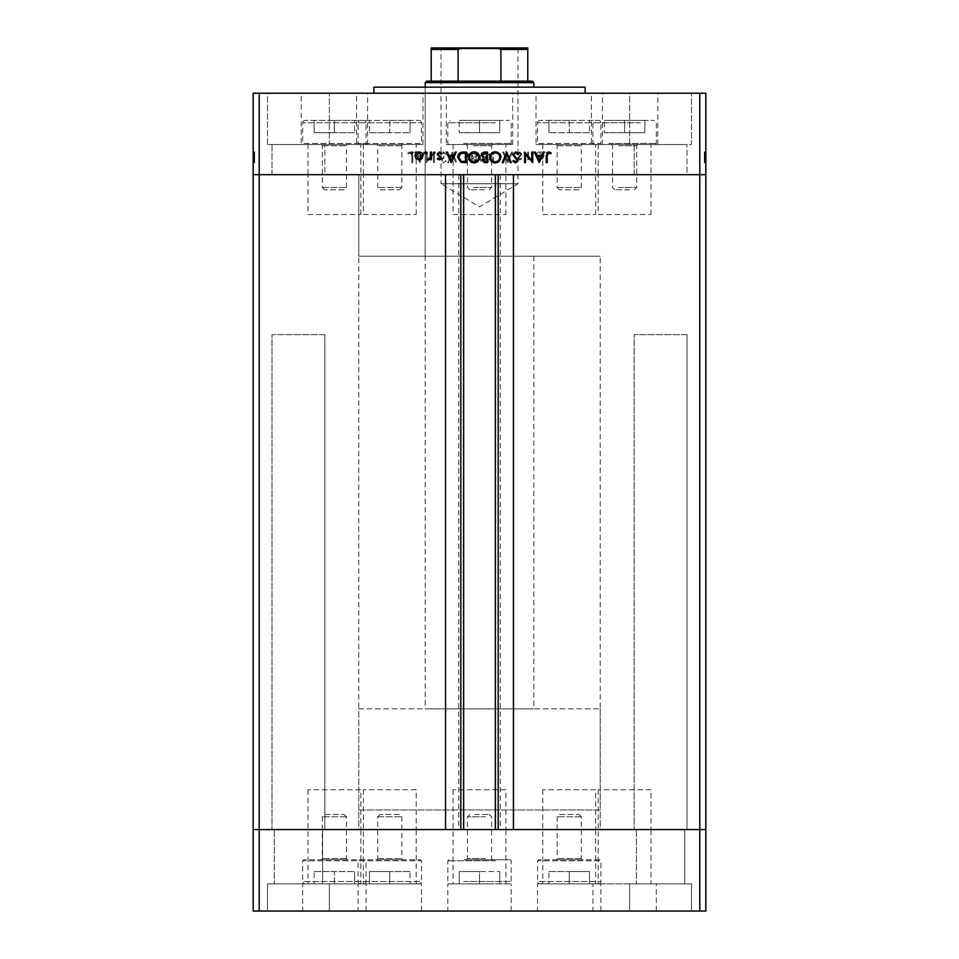 <?xml version="1.0" encoding="UTF-8"?>
<svg xmlns="http://www.w3.org/2000/svg" width="959" height="959" viewBox="0 0 959 959"><rect width="100%" height="100%" fill="white"/><g stroke="black" fill="none" stroke-linecap="round" stroke-linejoin="round"><path stroke-width="0.72" stroke-dasharray="4.79 3.6" d="M380.028 189.786L399.519 189.786L380.028 189.786L377.702 187.461L377.702 145.732A1.211 1.211 0 0 0 376.503 144.521L403.056 144.521L376.503 144.521M399.519 189.786L401.845 187.461L401.845 145.732A1.211 1.211 0 0 1 403.056 144.521M401.845 187.461L377.702 187.461L401.845 187.461M420.438 144.521L359.122 144.521L420.438 144.521L421.469 143.49L358.091 143.49L358.091 122.788L421.469 122.788L358.091 122.788A2.409 2.409 0 0 1 360.5 120.378L419.047 120.378L360.5 120.378M359.122 144.521L358.091 143.49L421.469 143.49L421.469 122.788A2.409 2.409 0 0 0 419.047 120.378M389.774 120.378L410.032 120.378L389.774 120.378L389.774 132.69L410.032 132.69L389.774 132.69L389.774 120.378M410.032 132.69L410.032 120.378L410.032 132.69M369.527 132.69L389.774 132.69L369.527 132.69L369.527 120.378L369.527 132.69M344.137 189.786L324.645 189.786L344.137 189.786L346.463 187.461L346.463 145.732A1.211 1.211 0 0 1 347.673 144.521L321.109 144.521L347.673 144.521M324.645 189.786L322.32 187.461L322.32 145.732A1.211 1.211 0 0 0 321.109 144.521M322.32 187.461L346.463 187.461L322.32 187.461M303.727 144.521L365.055 144.521L303.727 144.521L302.708 143.49L366.074 143.49L366.074 122.788L302.708 122.788L366.074 122.788A2.409 2.409 0 0 0 363.665 120.378L305.118 120.378L363.665 120.378M365.055 144.521L366.074 143.49L302.708 143.49L302.708 122.788A2.409 2.409 0 0 1 305.118 120.378M334.391 120.378L354.65 120.378L314.132 120.378L334.391 120.378L334.391 132.69L314.132 132.69L334.391 132.69L334.391 120.378M314.132 132.69L314.132 120.378L314.132 132.69M354.65 132.69L334.391 132.69L354.65 132.69L354.65 120.378L354.65 132.69M486.141 144.521L466.218 144.521L486.141 144.521M484.379 189.786L469.754 189.786L484.379 189.786M473.47 187.461L491.571 187.461L473.47 187.461M494.832 144.521L448.836 144.521L494.832 144.521M463.653 143.49L511.183 143.49L463.653 143.49M464.863 120.378L508.773 120.378L464.863 120.378M459.241 120.378L479.5 120.378L459.241 120.378L459.241 132.69L459.241 120.378M499.759 120.378L479.5 120.378L499.759 120.378L499.759 132.69L459.241 132.69L479.5 132.69L479.5 120.378L479.5 132.69L499.759 132.69L499.759 120.378M631.25 144.521L611.327 144.521L631.25 144.521M629.476 189.786L614.863 189.786L629.476 189.786M618.567 187.461L636.68 187.461L618.567 187.461M639.941 144.521L593.945 144.521L639.941 144.521M608.761 143.49L656.292 143.49L608.761 143.49M609.972 120.378L653.882 120.378L609.972 120.378M604.35 120.378L624.609 120.378L604.35 120.378L604.35 132.69L604.35 120.378M644.868 120.378L624.609 120.378L644.868 120.378L644.868 132.69L604.35 132.69L624.609 132.69L624.609 120.378L624.609 132.69L644.868 132.69L644.868 120.378M578.972 189.786L559.481 189.786L578.972 189.786L581.298 187.461L581.298 145.732A1.211 1.211 0 0 1 582.497 144.521L555.944 144.521L582.497 144.521M559.481 189.786L557.155 187.461L557.155 145.732A1.211 1.211 0 0 0 555.944 144.521M557.155 187.461L581.298 187.461L557.155 187.461M538.562 144.521L599.878 144.521L538.562 144.521L537.531 143.49L600.909 143.49L600.909 122.788L537.531 122.788L600.909 122.788A2.409 2.409 0 0 0 598.5 120.378L539.953 120.378L598.5 120.378M599.878 144.521L600.909 143.49L537.531 143.49L537.531 122.788A2.409 2.409 0 0 1 539.953 120.378M569.226 120.378L548.968 120.378L569.226 120.378L569.226 132.69L548.968 132.69L569.226 132.69L569.226 120.378M548.968 132.69L548.968 120.378L548.968 132.69M589.473 132.69L569.226 132.69L589.473 132.69L589.473 120.378L589.473 132.69M324.837 334.643L324.837 829.571L272.02 829.571L324.837 829.571L272.02 829.571L324.837 829.571L324.837 334.643L272.02 334.643L272.02 829.571L272.02 334.643L324.837 334.643M686.98 334.643L686.98 829.571L634.163 829.571L686.98 829.571L634.163 829.571L686.98 829.571L686.98 334.643L634.163 334.643L634.163 829.571L634.163 334.643L686.98 334.643M307.983 214.54L360.8 214.54L307.983 214.54L307.983 174.694L360.8 174.694L307.983 174.694L307.983 144.521L360.8 144.521L307.983 144.521M360.8 214.54L360.8 144.521M453.092 214.54L505.908 214.54L453.092 214.54L453.092 174.694L505.908 174.694L453.092 174.694L453.092 144.521L505.908 144.521L453.092 144.521M505.908 214.54L505.908 144.521M598.2 214.54L651.017 214.54L598.2 214.54L598.2 174.694L651.017 174.694L598.2 174.694L598.2 144.521L651.017 144.521L598.2 144.521M651.017 214.54L651.017 144.521M542.818 214.54L595.635 214.54L542.818 214.54L542.818 174.694L595.635 174.694L542.818 174.694L542.818 144.521L595.635 144.521L542.818 144.521M595.635 214.54L595.635 144.521M363.365 214.54L416.182 214.54L363.365 214.54L363.365 174.694L416.182 174.694L363.365 174.694L363.365 144.521L416.182 144.521L363.365 144.521M416.182 214.54L416.182 144.521M360.8 789.736L307.983 789.736L360.8 789.736L360.8 829.571L307.983 829.571L360.8 829.571L360.8 883.886L307.983 883.886L360.8 883.886M307.983 789.736L307.983 883.886M505.908 789.736L453.092 789.736L505.908 789.736L505.908 829.571L453.092 829.571L505.908 829.571L505.908 883.886L453.092 883.886L505.908 883.886M453.092 789.736L453.092 883.886M651.017 789.736L598.2 789.736L651.017 789.736L651.017 829.571L598.2 829.571L651.017 829.571L651.017 883.886L598.2 883.886L651.017 883.886M598.2 789.736L598.2 883.886M595.635 789.736L542.818 789.736L595.635 789.736L595.635 829.571L542.818 829.571L595.635 829.571L595.635 883.886L542.818 883.886L595.635 883.886M542.818 789.736L542.818 883.886M416.182 789.736L363.365 789.736L416.182 789.736L416.182 829.571L363.365 829.571L416.182 829.571L416.182 883.886L363.365 883.886L416.182 883.886M363.365 789.736L363.365 883.886M463.653 174.694L513.449 174.694L513.449 829.571L445.551 829.571L445.551 174.694L463.653 174.694M358.786 708.857L600.214 708.857L358.786 708.857L358.786 829.571L600.214 829.571L358.786 829.571L358.786 174.694L600.214 174.694L358.786 174.694L600.214 174.694L358.786 174.694L358.786 256.185L600.214 256.185L358.786 256.185M600.214 708.857L600.214 809.947L358.786 809.947L600.214 809.947L600.214 829.571L358.786 829.571L600.214 829.571L600.214 256.185M259.194 911.05L699.806 911.05L699.806 829.571L705.836 829.571L259.194 829.571L259.194 911.05L253.164 911.05L253.164 829.571L259.194 829.571L259.194 174.694L253.164 174.694L253.164 829.571L699.806 829.571L699.806 93.215L253.164 93.215L253.164 174.694L699.806 174.694L259.194 174.694L259.194 93.215M699.806 911.05L705.836 911.05L705.836 174.694L699.806 174.694L705.836 174.694L705.836 93.215L699.806 93.215M500.25 174.694L500.25 829.571M458.75 174.694L458.75 829.571M425.185 256.185L533.815 256.185L425.185 256.185L425.185 87.185L533.815 87.185L425.185 87.185L425.185 708.857L533.815 708.857L425.185 708.857M533.815 256.185L533.815 708.857M373.878 93.215L585.122 93.215L373.878 93.215M651.017 174.694L598.2 174.694L651.017 174.694M505.908 174.694L453.092 174.694L505.908 174.694M360.8 174.694L307.983 174.694L360.8 174.694M416.182 174.694L363.365 174.694L416.182 174.694M595.635 174.694L542.818 174.694L595.635 174.694M536.033 144.521L602.42 144.521L536.033 144.521L536.033 93.215L602.42 93.215L536.033 93.215M602.42 144.521L602.42 93.215M356.58 144.521L422.967 144.521L356.58 144.521L356.58 93.215L422.967 93.215L356.58 93.215M422.967 144.521L422.967 93.215M301.198 144.521L367.585 144.521L301.198 144.521L301.198 93.215L367.585 93.215L301.198 93.215M367.585 144.521L367.585 93.215M446.307 144.521L512.693 144.521L446.307 144.521L446.307 93.215L512.693 93.215L446.307 93.215M512.693 144.521L512.693 93.215M591.415 144.521L657.802 144.521L591.415 144.521L591.415 93.215L657.802 93.215L591.415 93.215M657.802 144.521L657.802 93.215M629.631 144.521L629.631 93.215L691.499 93.215L629.631 93.215L691.499 93.215L629.631 93.215L629.631 144.521L691.499 144.521L691.499 93.215L691.499 144.521L629.631 144.521M267.501 144.521L267.501 93.215L329.369 93.215L267.501 93.215L329.369 93.215L267.501 93.215L267.501 144.521L329.369 144.521L329.369 93.215L329.369 144.521L267.501 144.521M272.02 174.694L272.02 144.521L324.837 144.521L272.02 144.521L324.837 144.521L272.02 144.521L272.02 174.694L324.837 174.694L324.837 144.521L324.837 174.694L272.02 174.694M634.163 174.694L634.163 144.521L686.98 144.521L634.163 144.521L686.98 144.521L634.163 144.521L634.163 174.694L686.98 174.694L686.98 144.521L686.98 174.694L634.163 174.694M705.836 160.357L705.836 152.061L705.836 162.622L705.836 152.061L705.836 160.357L704.326 160.357L704.326 152.061L705.836 152.061L705.836 162.898L705.836 151.798L705.836 162.898L705.836 151.798L705.836 162.898L705.836 151.93L705.836 162.622L705.836 152.061L705.836 162.622L705.836 152.061L705.836 155.454L705.836 152.061L704.326 152.061L704.326 159.781L705.836 159.781L704.326 159.781L704.326 158.643L705.836 158.643L704.326 158.643L704.326 159.925L705.836 159.925L704.326 159.925L704.326 155.897L705.836 155.897L705.836 158.966L705.836 152.877L705.836 162.622L705.836 151.798L705.836 155.897L704.326 155.897L704.326 151.93L705.836 151.93L704.326 151.93L704.326 152.805L705.836 152.805L704.326 152.805L704.326 153.692L705.836 153.692L704.326 153.692L704.326 151.93L704.326 158.643L705.836 158.643M253.164 160.357L253.164 152.061L253.164 162.622L253.164 152.061L253.164 160.357L254.674 160.357L254.674 152.061L253.164 152.061L253.164 162.898L253.164 151.798L253.164 162.898L253.164 151.798L253.164 162.898L253.164 151.93L253.164 162.622L253.164 152.061L253.164 162.622L253.164 152.061L253.164 155.454L253.164 152.061L254.674 152.061L254.674 159.781L253.164 159.781L254.674 159.781L254.674 158.643L253.164 158.643L254.674 158.643L254.674 159.925L253.164 159.925L254.674 159.925L254.674 155.897L253.164 155.897L253.164 158.966L253.164 152.877L253.164 162.622L253.164 151.798L253.164 155.897L254.674 155.897L254.674 151.93L253.164 151.93L254.674 151.93L254.674 152.805L253.164 152.805L254.674 152.805L254.674 153.692L253.164 153.692L254.674 153.692L254.674 151.93L254.674 158.643L253.164 158.643M427.246 160.357L427.246 152.061L426.299 152.061L426.299 162.622L433.48 154.315L433.48 162.622L434.427 162.622L434.427 152.061L427.246 160.357L427.246 152.061L426.299 152.061L426.299 162.622L433.48 154.315L433.48 162.622L434.427 162.622L434.427 152.061L427.246 160.357M446.343 154.651L443.322 151.798L440.109 154.099L441.008 154.639L443.322 152.877L445.396 154.663L440.792 160.429L443.394 162.898L446.211 161.112L445.348 160.465L443.286 161.819L441.739 160.477L446.343 154.651L443.322 151.798L440.109 154.099L441.008 154.639L443.322 152.877L445.396 154.663L440.792 160.429L443.394 162.898L446.211 161.112L445.348 160.465L443.286 161.819L441.739 160.477L446.343 154.651M452.3 152.061L447.697 162.622L448.716 162.622L452.228 154.303L455.753 162.622L456.772 162.622L452.3 152.061L447.697 162.622L448.716 162.622L452.228 154.303L455.753 162.622L456.772 162.622L452.3 152.061M463.832 151.798C460.44 152.085 458.582 153.919 458.258 157.3C458.546 160.692 460.368 162.55 463.748 162.898C467.177 162.622 469.059 160.776 469.359 157.348C469.059 153.955 467.213 152.109 463.832 151.798C460.44 152.085 458.582 153.919 458.258 157.3C458.546 160.692 460.368 162.55 463.748 162.898C467.177 162.622 469.059 160.776 469.359 157.348C469.059 153.955 467.213 152.109 463.832 151.798M484.954 151.798C481.562 152.085 479.704 153.919 479.38 157.3C479.668 160.692 481.502 162.55 484.87 162.898C488.311 162.622 490.181 160.776 490.493 157.348C490.193 153.955 488.347 152.109 484.954 151.798C481.562 152.085 479.704 153.919 479.38 157.3C479.668 160.692 481.502 162.55 484.87 162.898C488.311 162.622 490.181 160.776 490.493 157.348C490.193 153.955 488.347 152.109 484.954 151.798M502.672 152.061L507.826 162.622L512.693 152.061L511.662 152.061L510.104 155.454L505.321 155.454L503.715 152.061L502.672 152.061L507.683 162.622L512.693 152.061L511.662 152.061L510.104 155.454L505.321 155.454L503.715 152.061L502.672 152.061M546.894 151.93L546.007 152.805L546.894 153.692L547.769 152.805L546.894 151.93L546.007 152.805L546.894 153.692L547.769 152.805L546.894 151.93M535.985 155.897L537.04 158.643L539.989 159.925L542.914 158.643L543.981 155.897C543.753 153.464 542.422 152.133 539.989 151.93C537.543 152.133 536.213 153.452 535.985 155.897L537.04 158.643L539.989 159.925L542.914 158.643L543.981 155.897C543.753 153.464 542.422 152.133 539.989 151.93C537.543 152.133 536.213 153.452 535.985 155.897M533.216 151.93L532.329 152.805L533.216 153.692L534.091 152.805L533.216 151.93L532.329 152.805L533.216 153.692L534.091 152.805L533.216 151.93M528.541 152.061L527.594 152.061L527.594 159.781L528.541 159.781L528.541 158.643L530.423 159.925L531.25 159.65L530.723 158.834L528.709 157.312L528.541 152.061L527.594 152.061L527.594 159.781L528.541 159.781L528.541 158.643L531.25 159.65L528.709 157.312L528.541 152.061M524.813 151.93L523.938 152.805L524.813 153.692L525.7 152.805L524.813 151.93L523.938 152.805L524.813 153.692L525.7 152.805L524.813 151.93M517.836 157.899L519.79 159.925L521.768 158.822L521.121 158.163L519.79 158.966L518.795 157.935L521.9 154.159L519.646 151.93L517.44 152.972L518.064 153.692L519.598 152.877L520.953 154.123L517.836 157.899L519.79 159.925L521.768 158.822L521.121 158.163L519.79 158.966L518.795 157.935L521.9 154.159L519.646 151.93L517.44 152.972L518.064 153.692L519.598 152.877L520.953 154.123L517.836 157.899M501.317 157.216C501.125 153.812 499.327 152.097 495.923 152.061L492.65 152.061L492.65 162.622L498.141 162.251L501.317 157.216C501.125 153.812 499.327 152.097 495.923 152.061L492.65 152.061L492.65 162.622L498.141 162.251L501.317 157.216M474.381 152.061L471.528 152.061L471.528 162.622L473.59 162.622L476.947 160.009L475.724 157.767L477.762 155.058L474.381 152.061L471.528 152.061L471.528 162.622L473.59 162.622L476.947 160.009L475.724 157.767L477.762 155.058L474.381 152.061M414.66 152.061L419.802 162.622L424.681 152.061L423.65 152.061L422.08 155.454L417.297 155.454L415.691 152.061L414.66 152.061L419.67 162.622L424.681 152.061L423.65 152.061L422.08 155.454L417.297 155.454L415.691 152.061L414.66 152.061M410.344 152.877L411.807 155.598L411.807 162.622L412.754 162.622L412.754 155.49L410.296 151.798L407.755 153.008L408.306 153.824L410.344 152.877L411.807 155.598L411.807 162.622L412.754 162.622L412.754 155.49L410.296 151.798L407.755 153.008L408.306 153.824L410.344 152.877M585.122 87.185L373.878 87.185M539.977 152.877L543.034 155.897L539.977 158.966L536.932 155.897L539.977 152.877L543.034 155.897L539.977 158.966L536.932 155.897L539.977 152.877M505.825 156.533L509.601 156.533L507.743 160.573L505.825 156.533L509.601 156.533L507.743 160.573L505.825 156.533M494.341 161.544L493.597 161.544L493.597 153.152L497.829 153.416L500.37 157.216L497.589 161.244L493.597 161.544L493.597 153.152L497.829 153.416L500.37 157.216L497.589 161.244L494.341 161.544M484.918 152.877C487.723 153.08 489.27 154.579 489.546 157.348C489.246 160.105 487.711 161.592 484.918 161.819C482.125 161.568 480.603 160.069 480.327 157.3C480.627 154.567 482.149 153.092 484.918 152.877C487.723 153.08 489.27 154.579 489.546 157.348C489.246 160.105 487.711 161.592 484.918 161.819C482.125 161.568 480.603 160.069 480.327 157.3C480.627 154.567 482.149 153.092 484.918 152.877M475.077 156.952L472.475 157.072L472.475 153.152L476.815 155.058L475.077 156.952L472.475 157.072L472.475 153.152L476.815 155.058L475.077 156.952M476 159.997L472.475 161.544L472.475 158.163L476 159.997L472.475 161.544L472.475 158.163L476 159.997M463.784 152.877C466.601 153.08 468.136 154.579 468.412 157.348C468.124 160.105 466.577 161.592 463.784 161.819C461.003 161.568 459.481 160.069 459.205 157.3C459.493 154.567 461.027 153.092 463.784 152.877C466.601 153.08 468.136 154.579 468.412 157.348C468.124 160.105 466.577 161.592 463.784 161.819C461.003 161.568 459.481 160.069 459.205 157.3C459.493 154.567 461.027 153.092 463.784 152.877M417.812 156.533L421.588 156.533L419.718 160.573L417.812 156.533L421.588 156.533L419.718 160.573L417.812 156.533M412.993 152.805L412.106 153.692L411.231 152.805L412.106 151.93L412.993 152.805M421.96 158.643L419.011 159.925L416.086 158.643L415.019 155.897C415.247 153.464 416.578 152.133 419.011 151.93C421.457 152.133 422.787 153.452 423.015 155.897L421.96 158.643M419.023 152.877L415.966 155.897L419.023 158.966L422.068 155.897L419.023 152.877M426.671 152.805L425.784 153.692L424.909 152.805L425.784 151.93L426.671 152.805M431.406 152.061L431.406 159.781L430.459 159.781L430.459 158.643L427.75 159.65L430.291 157.312L430.459 152.061L431.406 152.061M435.062 152.805L434.187 153.692L433.3 152.805L434.187 151.93L435.062 152.805M439.21 159.925L437.232 158.822L437.879 158.163L439.21 158.966L439.953 157.228L437.1 154.159L439.354 151.93L441.56 152.972L440.936 153.692L439.402 152.877L438.047 154.123L441.164 157.899L439.21 159.925M451.317 162.622L446.307 152.061L447.338 152.061L448.896 155.454L453.679 155.454L455.285 152.061L456.328 152.061L451.317 162.622M453.175 156.533L449.399 156.533L451.257 160.573L453.175 156.533M463.077 152.061L466.35 152.061L466.35 162.622L460.859 162.251L457.683 157.216C457.875 153.812 459.673 152.097 463.077 152.061M464.659 161.544L465.403 161.544L465.403 153.152L461.171 153.416L458.63 157.216L461.411 161.244L464.659 161.544M479.62 157.3C479.332 160.692 477.498 162.55 474.13 162.898C470.689 162.622 468.819 160.776 468.507 157.348C468.807 153.955 470.653 152.109 474.046 151.798C477.438 152.085 479.296 153.919 479.62 157.3M474.082 152.877C471.277 153.08 469.73 154.579 469.454 157.348C469.754 160.105 471.289 161.592 474.082 161.819C476.875 161.568 478.397 160.069 478.673 157.3C478.373 154.567 476.851 153.092 474.082 152.877M487.472 152.061L487.472 162.622L485.41 162.622L482.053 160.009L483.276 157.767L481.238 155.058L484.619 152.061L487.472 152.061M483.923 156.952L486.525 157.072L486.525 153.152L482.185 155.058L483.923 156.952M483 159.997L486.525 161.544L486.525 158.163L483 159.997M500.742 157.3C500.454 160.692 498.632 162.55 495.252 162.898C491.823 162.622 489.941 160.776 489.641 157.348C489.941 153.955 491.787 152.109 495.168 151.798C498.56 152.085 500.418 153.919 500.742 157.3M495.216 152.877C492.399 153.08 490.864 154.579 490.588 157.348C490.876 160.105 492.423 161.592 495.216 161.819C497.997 161.568 499.519 160.069 499.795 157.3C499.507 154.567 497.973 153.092 495.216 152.877M506.832 152.061L511.303 162.622L510.284 162.622L506.772 154.303L503.247 162.622L502.228 162.622L506.832 152.061M515.678 151.798L518.891 154.099L517.992 154.639L515.678 152.877L513.604 154.663L518.208 160.429L515.606 162.898L512.789 161.112L513.652 160.465L515.714 161.819L517.261 160.477L512.657 154.651L515.678 151.798M531.754 152.061L532.701 152.061L532.701 162.622L525.52 154.315L525.52 162.622L524.573 162.622L524.573 152.061L531.754 160.357L531.754 152.061M539.33 162.622L534.319 152.061L535.35 152.061L536.92 155.454L541.703 155.454L543.309 152.061L544.34 152.061L539.33 162.622M541.188 156.533L537.412 156.533L539.282 160.573L541.188 156.533M547.193 155.598L547.193 162.622L546.246 162.622L546.246 155.49L548.704 151.798L551.245 153.008L550.694 153.824L548.656 152.877L547.193 155.598M254.674 158.643L254.674 151.93L254.674 155.897L254.674 152.877L253.164 152.877L253.164 161.819L253.164 152.877L253.164 161.819L253.164 152.877L254.674 152.877L254.674 154.123L253.164 154.123L254.674 154.099L254.674 154.855L253.164 154.855M254.674 155.897L253.164 155.897L254.674 155.897M254.674 154.855L254.674 159.925L254.674 158.163L254.674 158.966L253.164 158.966L254.674 158.966L254.674 157.312L253.164 157.312L254.674 157.348L254.674 152.061L253.164 152.061L254.674 152.061L254.674 155.454L253.164 155.454L254.674 155.454L254.674 152.061L253.164 152.061L254.674 152.061L254.674 162.622L253.164 162.622L254.674 162.622L254.674 152.061L253.164 152.061L254.674 152.061L254.674 162.622L253.164 162.251M254.674 152.805L253.164 152.805L254.674 152.805M254.674 151.93L253.164 151.93M254.674 159.65L253.164 159.65M254.674 158.822L254.674 151.798L254.674 162.898L254.674 151.798L254.674 162.898L254.674 151.798L254.674 158.822L253.164 158.822M254.674 153.692L253.164 153.692L254.674 153.692M254.674 159.925L253.164 159.925M254.674 162.251L254.674 157.216L254.674 161.544L254.674 158.163L253.164 158.163L253.164 153.152L253.164 161.544L253.164 158.163L254.674 158.163L254.674 161.544L254.674 153.152L254.674 157.216L253.164 157.228L254.674 157.216L254.674 152.061L253.164 152.061L254.674 152.061L254.674 162.622L253.164 162.622L254.674 162.622L254.674 160.009L253.164 160.009M254.674 158.966L253.164 158.966M254.674 157.935L253.164 157.935M254.674 156.437L253.164 156.437M254.674 155.358L253.164 155.358M254.674 154.159L253.164 154.159M254.674 152.972L253.164 152.972M254.674 155.646L253.164 155.646M254.674 156.701L253.164 156.701M254.674 157.899L253.164 157.899M254.674 160.573L254.674 156.533L254.674 160.573L253.164 160.573L253.164 156.533L253.164 160.573L253.164 156.533L253.164 160.573L254.674 160.573L254.674 156.533L253.164 156.533L254.674 156.533L254.674 160.573M254.674 161.544L253.164 161.544L254.674 161.544M254.674 160.009L254.674 153.152L253.164 153.152L253.164 157.072L253.164 153.152L254.674 153.152L254.674 155.058L253.164 155.058L254.674 155.058L254.674 152.061L253.164 152.061L254.674 152.061L254.674 162.622L253.164 162.622L254.674 162.622L254.674 154.303L253.164 154.303M254.674 161.244L253.164 161.244M254.674 157.216L253.164 157.216M254.674 153.416L253.164 153.416M254.674 157.3L253.164 157.3L254.674 157.3M254.674 162.898L254.674 160.465L254.674 162.898L253.164 162.898M254.674 154.303L254.674 162.622L254.674 151.798L253.164 151.798L254.674 151.798L253.164 151.798L254.674 151.798L254.674 153.008L253.164 153.008L254.674 153.032L254.674 153.824L253.164 153.824M254.674 157.348L253.164 157.348M254.674 161.819L254.674 160.477L254.674 161.819L253.164 161.819M254.674 153.824L254.674 152.877L253.164 152.877L254.674 152.877L253.164 152.877L254.674 152.877L254.674 162.622L253.164 162.622L254.674 162.622L253.164 162.622L254.674 162.622L254.674 154.315L253.164 154.315M254.674 157.767L253.164 157.767M254.674 159.997L253.164 159.997M254.674 158.163L253.164 158.163M254.674 157.072L253.164 157.072L254.674 157.072M254.674 156.952L253.164 156.952M254.674 153.152L253.164 153.152M254.674 154.639L253.164 154.639L254.674 154.663M254.674 155.706L253.164 155.706M254.674 160.429L253.164 160.477M254.674 161.112L253.164 161.112M254.674 159.11L253.164 159.11M254.674 158.067L253.164 158.067M254.674 154.315L254.674 162.622L254.674 152.061L253.164 152.061L254.674 152.061L254.674 162.622L253.164 162.622L254.674 162.622L254.674 152.061L253.164 152.061L254.674 152.061L254.674 160.357M254.674 162.622L253.164 162.622L254.674 162.622L253.164 162.622L254.674 162.622L254.674 155.49L253.164 155.454L254.674 155.454L254.674 152.061L253.164 152.061L254.674 152.061L253.164 152.061L254.674 152.061L254.674 162.622M254.674 156.533L253.164 156.533L254.674 156.533M704.326 158.643L704.326 151.93L704.326 155.897L704.326 152.877L705.836 152.877L705.836 161.819L705.836 152.877L705.836 161.819L705.836 152.877L704.326 152.877L704.326 154.123L705.836 154.123L704.326 154.099L704.326 154.855L705.836 154.855M704.326 155.897L705.836 155.897L704.326 155.897M704.326 154.855L704.326 159.925L704.326 158.163L704.326 158.966L705.836 158.966L704.326 158.966L704.326 157.312L705.836 157.312L704.326 157.348L704.326 152.061L705.836 152.061L704.326 152.061L704.326 155.454L705.836 155.454L704.326 155.454L704.326 152.061L705.836 152.061L704.326 152.061L704.326 162.622L705.836 162.622L704.326 162.622L704.326 152.061L705.836 152.061L704.326 152.061L704.326 162.622L705.836 162.251M704.326 152.805L705.836 152.805L704.326 152.805M704.326 151.93L705.836 151.93M704.326 159.65L705.836 159.65M704.326 158.822L704.326 151.798L704.326 162.898L704.326 151.798L704.326 162.898L704.326 151.798L704.326 158.822L705.836 158.822M704.326 153.692L705.836 153.692L704.326 153.692M704.326 159.925L705.836 159.925M704.326 162.251L704.326 157.216L704.326 161.544L704.326 158.163L705.836 158.163L705.836 153.152L705.836 161.544L705.836 158.163L704.326 158.163L704.326 161.544L704.326 153.152L704.326 157.216L705.836 157.228L704.326 157.216L704.326 152.061L705.836 152.061L704.326 152.061L704.326 162.622L705.836 162.622L704.326 162.622L704.326 160.009L705.836 160.009M704.326 158.966L705.836 158.966M704.326 157.935L705.836 157.935M704.326 156.437L705.836 156.437M704.326 155.358L705.836 155.358M704.326 154.159L705.836 154.159M704.326 152.972L705.836 152.972M704.326 155.646L705.836 155.646M704.326 156.701L705.836 156.701M704.326 157.899L705.836 157.899M704.326 160.573L704.326 156.533L704.326 160.573L705.836 160.573L705.836 156.533L705.836 160.573L705.836 156.533L705.836 160.573L704.326 160.573L704.326 156.533L705.836 156.533L704.326 156.533L704.326 160.573M704.326 161.544L705.836 161.544L704.326 161.544M704.326 160.009L704.326 153.152L705.836 153.152L705.836 157.072L705.836 153.152L704.326 153.152L704.326 155.058L705.836 155.058L704.326 155.058L704.326 152.061L705.836 152.061L704.326 152.061L704.326 162.622L705.836 162.622L704.326 162.622L704.326 154.303L705.836 154.303M704.326 161.244L705.836 161.244M704.326 157.216L705.836 157.216M704.326 153.416L705.836 153.416M704.326 157.3L705.836 157.3L704.326 157.3M704.326 162.898L704.326 160.465L704.326 162.898L705.836 162.898M704.326 154.303L704.326 162.622L704.326 151.798L705.836 151.798L704.326 151.798L705.836 151.798L704.326 151.798L704.326 153.008L705.836 153.008L704.326 153.032L704.326 153.824L705.836 153.824M704.326 157.348L705.836 157.348M704.326 161.819L704.326 160.477L704.326 161.819L705.836 161.819M704.326 153.824L704.326 152.877L705.836 152.877L704.326 152.877L705.836 152.877L704.326 152.877L704.326 162.622L705.836 162.622L704.326 162.622L705.836 162.622L704.326 162.622L704.326 154.315L705.836 154.315M704.326 157.767L705.836 157.767M704.326 159.997L705.836 159.997M704.326 158.163L705.836 158.163M704.326 157.072L705.836 157.072L704.326 157.072M704.326 156.952L705.836 156.952M704.326 153.152L705.836 153.152M704.326 154.639L705.836 154.639L704.326 154.663M704.326 155.706L705.836 155.706M704.326 160.429L705.836 160.477M704.326 161.112L705.836 161.112M704.326 159.11L705.836 159.11M704.326 158.067L705.836 158.067M704.326 154.315L704.326 162.622L704.326 152.061L705.836 152.061L704.326 152.061L704.326 162.622L705.836 162.622L704.326 162.622L704.326 152.061L705.836 152.061L704.326 152.061L704.326 160.357M704.326 162.622L705.836 162.622L704.326 162.622L705.836 162.622L704.326 162.622L704.326 155.49L705.836 155.454L704.326 155.454L704.326 152.061L705.836 152.061L704.326 152.061L705.836 152.061L704.326 152.061L704.326 162.622M704.326 156.533L705.836 156.533L704.326 156.533M559.481 814.479L578.972 814.479L559.481 814.479L557.155 816.804L557.155 858.545A1.211 1.211 0 0 1 555.944 859.744L582.497 859.744L555.944 859.744M578.972 814.479L581.298 816.804L581.298 858.545A1.211 1.211 0 0 0 582.497 859.744M581.298 816.804L557.155 816.804L581.298 816.804M599.878 859.744L538.562 859.744L599.878 859.744L600.909 860.774L537.531 860.774L537.531 881.477L600.909 881.477L537.531 881.477A2.409 2.409 0 0 0 539.953 883.886L598.5 883.886L539.953 883.886M538.562 859.744L537.531 860.774L600.909 860.774L600.909 881.477A2.409 2.409 0 0 1 598.5 883.886M569.226 883.886L548.968 883.886L589.473 883.886L569.226 883.886L569.226 871.575L589.473 871.575L569.226 871.575L569.226 883.886M589.473 871.575L589.473 883.886L589.473 871.575M548.968 871.575L569.226 871.575L548.968 871.575L548.968 883.886L548.968 871.575M399.519 814.479L380.028 814.479L399.519 814.479L401.845 816.804L401.845 858.545A1.211 1.211 0 0 0 403.056 859.744L376.503 859.744L403.056 859.744M380.028 814.479L377.702 816.804L377.702 858.545A1.211 1.211 0 0 1 376.503 859.744M377.702 816.804L401.845 816.804L377.702 816.804M359.122 859.744L420.438 859.744L359.122 859.744L358.091 860.774L421.469 860.774L421.469 881.477L358.091 881.477L421.469 881.477A2.409 2.409 0 0 1 419.047 883.886L360.5 883.886L419.047 883.886M420.438 859.744L421.469 860.774L358.091 860.774L358.091 881.477A2.409 2.409 0 0 0 360.5 883.886M389.774 883.886L410.032 883.886L369.527 883.886L389.774 883.886L389.774 871.575L369.527 871.575L389.774 871.575L389.774 883.886M369.527 871.575L369.527 883.886L369.527 871.575M410.032 871.575L389.774 871.575L410.032 871.575L410.032 883.886L410.032 871.575M324.645 814.479L344.137 814.479L324.645 814.479L322.32 816.804L322.32 858.545A1.211 1.211 0 0 1 321.109 859.744L347.673 859.744L321.109 859.744M344.137 814.479L346.463 816.804L346.463 858.545A1.211 1.211 0 0 0 347.673 859.744M346.463 816.804L322.32 816.804L346.463 816.804M365.055 859.744L303.727 859.744L365.055 859.744L366.074 860.774L302.708 860.774L302.708 881.477L366.074 881.477L302.708 881.477A2.409 2.409 0 0 0 305.118 883.886L363.665 883.886L305.118 883.886M303.727 859.744L302.708 860.774L366.074 860.774L366.074 881.477A2.409 2.409 0 0 1 363.665 883.886M334.391 883.886L354.65 883.886L334.391 883.886L334.391 871.575L354.65 871.575L334.391 871.575L334.391 883.886M354.65 871.575L354.65 883.886L354.65 871.575M314.132 871.575L334.391 871.575L314.132 871.575L314.132 883.886L314.132 871.575M472.859 859.744L492.782 859.744L472.859 859.744M474.621 814.479L489.246 814.479L474.621 814.479M485.53 816.804L467.429 816.804L485.53 816.804M464.168 859.744L510.164 859.744L464.168 859.744M495.347 860.774L447.817 860.774L495.347 860.774M494.137 883.886L450.227 883.886L494.137 883.886M479.5 883.886L459.241 883.886L499.759 883.886L479.5 883.886L479.5 871.575L459.241 871.575L459.241 883.886L459.241 871.575L499.759 871.575L479.5 871.575L479.5 883.886M499.759 871.575L499.759 883.886L499.759 871.575M518.879 47.95L517.98 48.861L441.02 48.861L441.02 183.756L517.98 183.756L441.02 183.756L479.5 206.868L517.98 183.756L517.98 48.861L441.02 48.861L440.121 47.95M532.317 81.143L426.683 81.143M425.185 82.654L533.815 82.654M431.214 81.143L431.214 49.46L458.102 49.46L462.166 47.95L431.214 47.95M527.786 81.143L527.786 49.46L500.898 49.46L496.834 47.95L462.166 47.95M500.898 81.143L500.898 49.46M458.102 81.143L458.102 49.46M527.786 47.95L496.834 47.95M358.786 809.947L600.214 809.947L358.786 809.947M360.8 829.571L307.983 829.571L360.8 829.571M505.908 829.571L453.092 829.571L505.908 829.571M651.017 829.571L598.2 829.571L651.017 829.571M595.635 829.571L542.818 829.571L595.635 829.571M416.182 829.571L363.365 829.571L416.182 829.571M358.091 911.05L421.469 911.05L358.091 911.05L358.091 883.886L421.469 883.886L358.091 883.886M421.469 911.05L421.469 883.886M537.531 911.05L600.909 911.05L537.531 911.05L537.531 883.886L600.909 883.886L537.531 883.886M600.909 911.05L600.909 883.886M592.926 911.05L656.292 911.05L592.926 911.05L592.926 883.886L656.292 883.886L592.926 883.886M656.292 911.05L656.292 883.886M447.817 911.05L511.183 911.05L447.817 911.05L447.817 883.886L511.183 883.886L447.817 883.886M511.183 911.05L511.183 883.886M302.708 911.05L366.074 911.05L302.708 911.05L302.708 883.886L366.074 883.886L302.708 883.886M366.074 911.05L366.074 883.886M329.369 883.886L329.369 911.05L267.501 911.05L329.369 911.05L267.501 911.05L329.369 911.05L329.369 883.886L267.501 883.886L267.501 911.05L267.501 883.886L329.369 883.886M691.499 883.886L691.499 911.05L629.631 911.05L691.499 911.05L629.631 911.05L691.499 911.05L691.499 883.886L629.631 883.886L629.631 911.05L629.631 883.886L691.499 883.886M684.714 829.571L684.714 883.886L636.428 883.886L684.714 883.886L636.428 883.886L684.714 883.886L684.714 829.571L636.428 829.571L636.428 883.886L636.428 829.571L684.714 829.571M322.572 829.571L322.572 883.886L274.286 883.886L322.572 883.886L274.286 883.886L322.572 883.886L322.572 829.571L274.286 829.571L274.286 883.886L274.286 829.571L322.572 829.571M401.845 145.732L377.702 145.732L401.845 145.732M322.32 145.732L346.463 145.732L322.32 145.732M473.47 145.732L491.571 145.732L473.47 145.732M495.347 122.788L447.817 122.788L495.347 122.788M618.567 145.732L636.68 145.732L618.567 145.732M640.456 122.788L592.926 122.788L640.456 122.788M557.155 145.732L581.298 145.732L557.155 145.732M463.281 174.694L463.281 829.571M495.719 174.694L495.719 829.571M254.674 157.384L253.164 157.384M254.674 155.598L253.164 155.598M254.674 155.49L253.164 155.49M704.326 157.384L705.836 157.384M704.326 155.598L705.836 155.598M704.326 155.49L705.836 155.49M581.298 858.545L557.155 858.545L581.298 858.545M377.702 858.545L401.845 858.545L377.702 858.545M346.463 858.545L322.32 858.545L346.463 858.545M485.53 858.545L467.429 858.545L485.53 858.545M463.653 881.477L511.183 881.477L463.653 881.477M489.246 189.786L491.571 187.461L491.571 145.732L492.782 144.521M469.754 189.786L467.429 187.461L467.429 145.732L466.218 144.521M448.836 144.521L447.817 143.49L447.817 122.788L450.227 120.378M510.164 144.521L511.183 143.49L511.183 122.788L508.773 120.378M634.355 189.786L636.68 187.461L636.68 145.732L637.891 144.521M614.863 189.786L612.537 187.461L612.537 145.732L611.327 144.521M593.945 144.521L592.926 143.49L592.926 122.788L595.335 120.378M655.273 144.521L656.292 143.49L656.292 122.788L653.882 120.378M489.246 814.479L491.571 816.804L491.571 858.545L492.782 859.744M469.754 814.479L467.429 816.804L467.429 858.545L466.218 859.744M448.836 859.744L447.817 860.774L447.817 881.477L450.227 883.886M510.164 859.744L511.183 860.774L511.183 881.477L508.773 883.886"/><path stroke-width="1.44" d="M463.653 174.694L463.653 829.571M699.806 911.05L259.194 911.05L259.194 829.571L253.164 829.571L259.194 829.571L259.194 174.694L699.806 174.694L699.806 911.05L705.836 911.05L705.836 829.571L259.194 829.571L445.551 829.571L445.551 174.694L253.164 174.694L253.164 93.215L705.836 93.215L705.836 174.694L513.449 174.694L513.449 829.571L705.836 829.571L705.836 174.694L699.806 174.694L699.806 93.215M259.194 911.05L253.164 911.05L253.164 174.694L259.194 174.694L259.194 93.215M373.878 93.215L373.878 87.185L585.122 87.185L585.122 93.215M531.754 160.357L531.754 152.061L532.701 152.061L532.701 162.622L525.52 154.315L525.52 162.622L524.573 162.622L524.573 152.061L531.754 160.357M512.657 154.651L515.678 151.798L518.891 154.099L517.992 154.639L515.678 152.877L513.604 154.663L518.208 160.429L515.606 162.898L512.789 161.112L513.652 160.465L515.714 161.819L517.261 160.477L512.657 154.651M506.7 152.061L511.303 162.622L510.284 162.622L506.772 154.303L503.247 162.622L502.228 162.622L506.7 152.061M495.168 151.798C498.56 152.085 500.418 153.919 500.742 157.3C500.454 160.692 498.632 162.55 495.252 162.898C491.823 162.622 489.941 160.776 489.641 157.348C489.941 153.955 491.787 152.109 495.168 151.798M474.046 151.798C477.438 152.085 479.296 153.919 479.62 157.3C479.332 160.692 477.498 162.55 474.13 162.898C470.689 162.622 468.819 160.776 468.507 157.348C468.807 153.955 470.653 152.109 474.046 151.798M456.328 152.061L451.174 162.622L446.307 152.061L447.338 152.061L448.896 155.454L453.679 155.454L455.285 152.061L456.328 152.061M412.106 151.93L412.993 152.805L412.106 153.692L411.231 152.805L412.106 151.93M423.015 155.897L421.96 158.643L419.011 159.925L416.086 158.643L415.019 155.897C415.247 153.464 416.578 152.133 419.011 151.93C421.457 152.133 422.787 153.452 423.015 155.897M425.784 151.93L426.671 152.805L425.784 153.692L424.909 152.805L425.784 151.93M430.459 152.061L431.406 152.061L431.406 159.781L430.459 159.781L430.459 158.643L428.577 159.925L427.75 159.65L428.277 158.834L430.291 157.312L430.459 152.061M434.187 151.93L435.062 152.805L434.187 153.692L433.3 152.805L434.187 151.93M441.164 157.899L439.21 159.925L437.232 158.822L437.879 158.163L439.21 158.966L440.205 157.935L437.1 154.159L439.354 151.93L441.56 152.972L440.936 153.692L439.402 152.877L438.047 154.123L441.164 157.899M457.683 157.216C457.875 153.812 459.673 152.097 463.077 152.061L466.35 152.061L466.35 162.622L460.859 162.251L457.683 157.216M484.619 152.061L487.472 152.061L487.472 162.622L485.41 162.622L482.053 160.009L483.276 157.767L481.238 155.058L484.619 152.061M544.34 152.061L539.198 162.622L534.319 152.061L535.35 152.061L536.92 155.454L541.703 155.454L543.309 152.061L544.34 152.061M548.656 152.877L547.193 155.598L547.193 162.622L546.246 162.622L546.246 155.49L548.704 151.798L551.245 153.008L550.694 153.824L548.656 152.877M415.966 155.897L419.023 158.966L422.068 155.897L419.023 152.877L415.966 155.897M449.399 156.533L451.257 160.573L453.175 156.533L449.399 156.533M465.403 161.544L465.403 153.152L461.171 153.416L458.63 157.216L461.411 161.244L465.403 161.544M469.454 157.348C469.754 160.105 471.289 161.592 474.082 161.819C476.875 161.568 478.397 160.069 478.673 157.3C478.373 154.567 476.851 153.092 474.082 152.877C471.277 153.08 469.73 154.579 469.454 157.348M485.23 161.544L486.525 161.544L486.525 158.163L483 159.997L485.23 161.544M485.889 157.072L486.525 157.072L486.525 153.152L482.185 155.058L483.923 156.952L485.889 157.072M490.588 157.348C490.876 160.105 492.423 161.592 495.216 161.819C497.997 161.568 499.519 160.069 499.795 157.3C499.507 154.567 497.973 153.092 495.216 152.877C492.399 153.08 490.864 154.579 490.588 157.348M537.412 156.533L539.282 160.573L541.188 156.533L537.412 156.533M440.121 47.95L518.879 47.95L440.121 47.95M425.185 82.654L426.683 81.143L532.317 81.143L533.815 82.654L425.185 82.654L425.185 87.185M533.815 82.654L533.815 87.185M431.214 47.95L431.214 49.46L431.214 47.95L527.786 47.95L527.786 49.46L527.786 47.95M431.214 81.143L431.214 49.46L458.102 49.46L462.166 47.95M458.102 81.143L458.102 49.46M500.898 81.143L500.898 49.46L496.834 47.95M527.786 81.143L527.786 49.46L500.898 49.46M498.165 174.694L498.165 829.571M460.835 174.694L460.835 829.571M495.347 174.694L495.347 829.571"/></g></svg>
